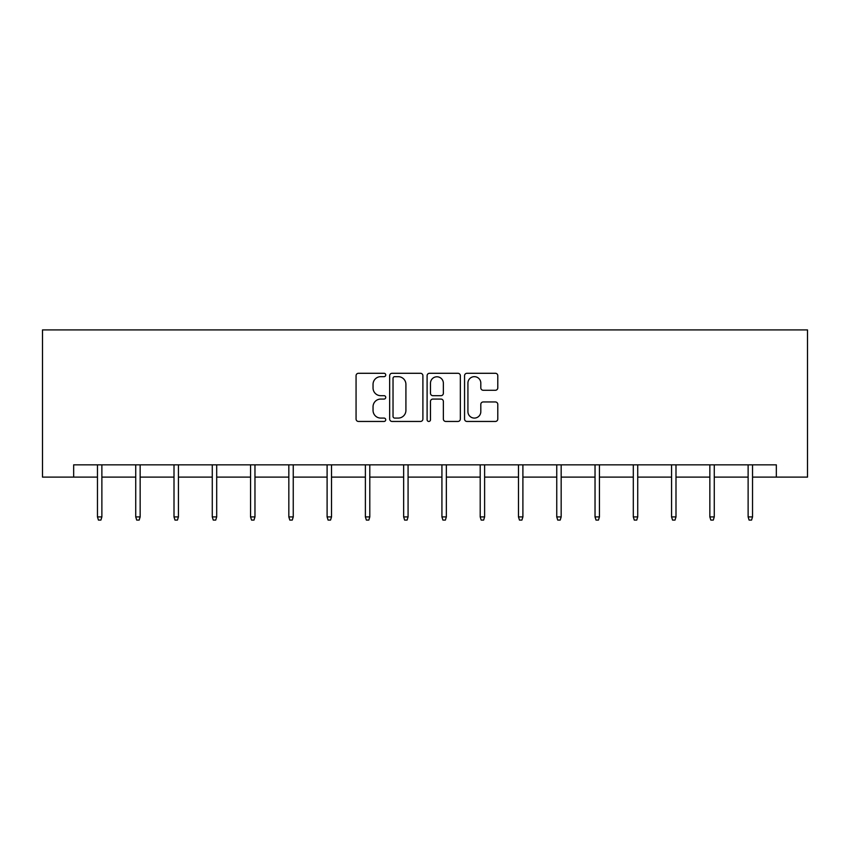 <?xml version="1.0" encoding="UTF-8"?>
<svg xmlns="http://www.w3.org/2000/svg" width="850" height="850" viewBox="0 0 850 850"><rect width="100%" height="100%" fill="white"/><g stroke="black" fill="none" stroke-linecap="round" stroke-linejoin="round"><path stroke-width="1.27" d="M385.741 374.978A1.689 1.689 0 0 0 384.062 373.288L358.466 373.288A2.412 2.412 0 0 0 356.065 375.7L356.065 419.05A2.412 2.412 0 0 0 358.466 421.451L384.062 421.451A1.689 1.689 0 0 0 385.741 419.772A1.689 1.689 0 0 0 384.062 418.083L380.747 418.083A7.703 7.703 0 0 1 373.044 410.38L373.044 406.767A7.703 7.703 0 0 1 380.747 399.064L384.062 399.064A1.689 1.689 0 0 0 385.741 397.375A1.689 1.689 0 0 0 384.062 395.686L380.747 395.686A7.703 7.703 0 0 1 373.044 387.983L373.044 384.37A7.703 7.703 0 0 1 380.747 376.667L384.062 376.667A1.689 1.689 0 0 0 385.741 374.978M495.38 390.267A2.412 2.412 0 0 0 497.792 387.866L497.792 375.7A2.412 2.412 0 0 0 495.38 373.288L466.969 373.288A2.412 2.412 0 0 0 464.557 375.7L464.557 419.05A2.412 2.412 0 0 0 466.969 421.451L495.38 421.451A2.412 2.412 0 0 0 497.792 419.05L497.792 404.356A2.412 2.412 0 0 0 495.38 401.954L483.225 401.954A2.412 2.412 0 0 0 480.813 404.356L480.813 411.644A6.439 6.439 0 0 1 474.374 418.083A6.439 6.439 0 0 1 467.925 411.644L467.925 383.106A6.439 6.439 0 0 1 474.374 376.667A6.439 6.439 0 0 1 480.813 383.106L480.813 387.866A2.412 2.412 0 0 0 483.225 390.267L495.38 390.267M73.663 477.116L73.663 464.844L776.337 464.844L776.337 477.116L807.5 477.116L807.5 329.906L42.5 329.906L42.5 477.116L97.463 477.116M422.896 375.7A2.412 2.412 0 0 0 420.484 373.288L392.062 373.288A2.412 2.412 0 0 0 389.661 375.7L389.661 419.05A2.412 2.412 0 0 0 392.062 421.451L420.484 421.451A2.412 2.412 0 0 0 422.896 419.05L422.896 375.7M429.516 373.288L457.938 373.288A2.412 2.412 0 0 1 460.339 375.7L460.339 419.05A2.412 2.412 0 0 1 457.938 421.451L445.772 421.451A2.412 2.412 0 0 1 443.36 419.05L443.36 401.466A2.412 2.412 0 0 0 440.959 399.064L432.884 399.064A2.412 2.412 0 0 0 430.483 401.466L430.483 419.772A1.689 1.689 0 0 1 428.793 421.451A1.689 1.689 0 0 1 427.104 419.772L427.104 375.7A2.412 2.412 0 0 1 429.516 373.288M101.873 477.116L135.734 477.116M140.154 477.116L174.006 477.116M178.426 477.116L212.277 477.116M216.697 477.116L250.559 477.116M254.968 477.116L288.83 477.116M293.25 477.116L327.101 477.116M331.521 477.116L365.383 477.116M369.793 477.116L403.654 477.116M408.074 477.116L441.926 477.116M446.346 477.116L480.207 477.116M484.617 477.116L518.479 477.116M522.899 477.116L556.75 477.116M561.17 477.116L595.032 477.116M599.441 477.116L633.303 477.116M637.723 477.116L671.574 477.116M675.994 477.116L709.846 477.116M714.266 477.116L748.128 477.116M752.537 477.116L776.337 477.116M394.719 376.667A1.689 1.689 0 0 0 393.029 378.346L393.029 416.394A1.689 1.689 0 0 0 394.719 418.083L398.204 418.083A7.703 7.703 0 0 0 405.918 410.38L405.918 384.37A7.703 7.703 0 0 0 398.204 376.667L394.719 376.667M443.36 383.223A6.439 6.439 0 0 0 436.921 376.784A6.439 6.439 0 0 0 430.483 383.223L430.483 393.284A2.412 2.412 0 0 0 432.884 395.686L440.959 395.686A2.412 2.412 0 0 0 443.36 393.284L443.36 383.223M97.463 516.906L98.441 520.094L100.895 520.094L101.873 516.906L97.463 516.906L97.463 464.844M101.873 516.906L101.873 464.844M135.734 516.906L136.712 520.094L139.166 520.094L140.154 516.906L135.734 516.906L135.734 464.844M140.154 516.906L140.154 464.844M174.006 516.906L174.994 520.094L177.438 520.094L178.426 516.906L174.006 516.906L174.006 464.844M178.426 516.906L178.426 464.844M212.277 516.906L213.265 520.094L215.719 520.094L216.697 516.906L212.277 516.906L212.277 464.844M216.697 516.906L216.697 464.844M250.559 516.906L251.536 520.094L253.991 520.094L254.968 516.906L250.559 516.906L250.559 464.844M254.968 516.906L254.968 464.844M288.83 516.906L289.808 520.094L292.262 520.094L293.25 516.906L288.83 516.906L288.83 464.844M293.25 516.906L293.25 464.844M327.101 516.906L328.089 520.094L330.544 520.094L331.521 516.906L327.101 516.906L327.101 464.844M331.521 516.906L331.521 464.844M365.383 516.906L366.361 520.094L368.815 520.094L369.793 516.906L365.383 516.906L365.383 464.844M369.793 516.906L369.793 464.844M403.654 516.906L404.632 520.094L407.086 520.094L408.074 516.906L403.654 516.906L403.654 464.844M408.074 516.906L408.074 464.844M441.926 516.906L442.914 520.094L445.368 520.094L446.346 516.906L441.926 516.906L441.926 464.844M446.346 516.906L446.346 464.844M480.207 516.906L481.185 520.094L483.639 520.094L484.617 516.906L480.207 516.906L480.207 464.844M484.617 516.906L484.617 464.844M518.479 516.906L519.456 520.094L521.911 520.094L522.899 516.906L518.479 516.906L518.479 464.844M522.899 516.906L522.899 464.844M556.75 516.906L557.738 520.094L560.192 520.094L561.17 516.906L556.75 516.906L556.75 464.844M561.17 516.906L561.17 464.844M595.032 516.906L596.009 520.094L598.464 520.094L599.441 516.906L595.032 516.906L595.032 464.844M599.441 516.906L599.441 464.844M633.303 516.906L634.281 520.094L636.735 520.094L637.723 516.906L633.303 516.906L633.303 464.844M637.723 516.906L637.723 464.844M671.574 516.906L672.562 520.094L675.006 520.094L675.994 516.906L671.574 516.906L671.574 464.844M675.994 516.906L675.994 464.844M709.846 516.906L710.834 520.094L713.288 520.094L714.266 516.906L709.846 516.906L709.846 464.844M714.266 516.906L714.266 464.844M748.128 516.906L749.105 520.094L751.559 520.094L752.537 516.906L748.128 516.906L748.128 464.844M752.537 516.906L752.537 464.844"/></g></svg>
